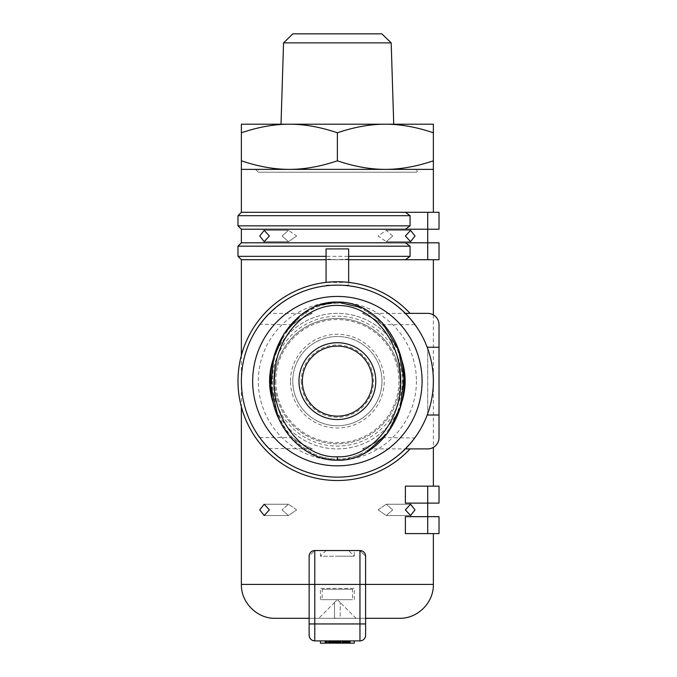 <?xml version="1.0" encoding="UTF-8"?>
<svg xmlns="http://www.w3.org/2000/svg" width="677" height="677" viewBox="0 0 677 677"><rect width="100%" height="100%" fill="white"/><g stroke="black" fill="none" stroke-linecap="round" stroke-linejoin="round"><path stroke-width="0.51" stroke-dasharray="3.38 2.54" d="M274.693 381.134A62.682 62.682 0 0 0 337.374 443.816A62.682 62.682 0 0 0 400.048 381.134A62.682 62.682 0 0 1 337.374 443.816A62.682 62.682 0 0 1 274.693 381.134A62.682 62.682 0 0 1 337.374 318.452A62.682 62.682 0 0 1 400.048 381.134A62.682 62.682 0 0 0 337.374 318.452A62.682 62.682 0 0 0 274.693 381.134A62.682 62.682 0 0 0 337.374 443.816A62.682 62.682 0 0 0 400.048 381.134A62.682 62.682 0 0 0 337.374 318.452A62.682 62.682 0 0 0 274.693 381.134M301.231 381.134A36.143 36.143 0 0 0 337.374 417.277A36.143 36.143 0 0 0 373.509 381.134A36.143 36.143 0 0 0 337.374 344.991A36.143 36.143 0 0 0 301.231 381.134M302.357 381.134A35.009 35.009 0 0 0 337.374 416.143A35.009 35.009 0 0 0 372.384 381.134A35.009 35.009 0 0 0 337.374 346.125A35.009 35.009 0 0 0 302.357 381.134A35.009 35.009 0 0 1 337.374 346.125A35.009 35.009 0 0 1 372.384 381.134M275.818 381.134A61.548 61.548 0 0 0 337.374 442.682A61.548 61.548 0 0 0 398.922 381.134A61.548 61.548 0 0 0 337.374 319.586A61.548 61.548 0 0 0 275.818 381.134A61.548 61.548 0 0 1 337.374 319.586A61.548 61.548 0 0 1 398.922 381.134A61.548 61.548 0 0 1 337.374 442.682A61.548 61.548 0 0 1 275.818 381.134M337.374 460.191L318.342 456.899M315.499 455.807L293.259 440.38M290.848 437.731L278.078 417.21M300.283 315.448L318.664 305.259M381.98 381.134A44.614 44.614 0 0 0 337.374 336.52A44.614 44.614 0 0 0 292.76 381.134A44.614 44.614 0 0 0 337.374 425.748A44.614 44.614 0 0 0 381.98 381.134A44.614 44.614 0 0 0 337.374 336.52A44.614 44.614 0 0 0 292.76 381.134A44.614 44.614 0 0 0 337.374 425.748A44.614 44.614 0 0 0 381.98 381.134A44.614 44.614 0 0 1 337.374 425.748A44.614 44.614 0 0 1 292.76 381.134M337.374 346.125A35.009 35.009 0 0 1 372.384 381.134A35.009 35.009 0 0 1 337.374 416.143A35.009 35.009 0 0 0 372.384 381.134A35.009 35.009 0 0 0 337.374 346.125A35.009 35.009 0 0 0 302.357 381.134A35.009 35.009 0 0 0 337.374 416.143A35.009 35.009 0 0 1 302.357 381.134A35.009 35.009 0 0 1 337.374 346.125M269.607 381.134A67.759 67.759 0 0 0 337.374 448.893A67.759 67.759 0 0 0 405.134 381.134A67.759 67.759 0 0 0 337.374 313.375A67.759 67.759 0 0 0 269.607 381.134M422.076 381.134A84.701 84.701 0 0 1 337.374 465.835A84.701 84.701 0 0 1 252.665 381.134A84.701 84.701 0 0 1 337.374 296.433A84.701 84.701 0 0 1 422.076 381.134M416.431 381.134A79.057 79.057 0 0 1 337.374 460.191A79.057 79.057 0 0 1 258.318 381.134A79.057 79.057 0 0 1 337.374 302.077A79.057 79.057 0 0 1 416.431 381.134M273.593 404.025A67.759 67.759 0 0 0 401.148 404.034M272.433 381.134A64.941 64.941 0 0 0 337.374 446.075A64.941 64.941 0 0 0 402.307 381.134A64.941 64.941 0 0 0 337.374 316.193A64.941 64.941 0 0 0 272.433 381.134M300.461 443.249L292.295 437.604L300.461 443.249L292.295 437.604L300.461 443.249L312.292 448.893L300.461 443.249M266.163 445.517L264.182 443.249C270.563 450.29 270.563 450.29 264.182 443.249L262.363 441.049M374.279 319.019L382.446 324.664L374.279 319.019L382.446 324.664L374.279 319.019L362.449 313.375L374.279 319.019M410.567 319.019C404.177 311.979 404.177 311.979 410.567 319.019C404.177 311.979 404.177 311.979 410.567 319.019L412.378 321.22M337.374 477.133C388.683 478.207 434.439 432.451 433.365 381.134C434.439 329.817 388.683 284.061 337.374 285.135A95.999 95.999 0 0 1 405.371 448.893A95.999 95.999 0 0 1 241.376 381.134A95.999 95.999 0 0 1 337.374 285.135C286.058 284.061 240.301 329.817 241.376 381.134C240.301 432.451 286.058 478.207 337.374 477.133M405.371 212.29L439.018 212.29L405.371 212.29L439.018 212.29L439.018 229.232L405.371 229.232L410.076 225.847L410.076 215.684L405.371 212.29L241.376 212.29M433.365 314.881L433.365 381.134A95.999 95.999 0 0 0 300.715 292.413A95.999 95.999 0 0 0 241.376 381.134L241.376 406.86M241.376 259.723L433.365 259.723L405.371 259.723L427.72 259.723L427.72 242.789L439.018 242.789M348.663 259.723L326.077 259.723M348.663 248.916L348.663 285.135L326.077 285.135L348.663 285.135L348.663 282.394A99.384 99.384 0 0 1 410.076 313.375A99.384 99.384 0 0 0 267.923 310.041A99.384 99.384 0 0 0 267.923 452.228A99.384 99.384 0 0 0 410.076 448.893L405.371 448.893A95.999 95.999 0 0 0 433.365 381.134L433.365 447.387M399.489 618.304L365.605 618.304L365.605 556.189L359.961 550.545A5.644 5.644 0 0 1 365.605 556.189L365.605 618.304L309.135 618.304L309.135 556.189L314.78 550.545L359.961 550.545L365.605 556.189L365.605 635.246L365.605 618.304L309.135 618.304L309.135 635.246C309.474 638.665 311.361 640.552 314.78 640.891L359.961 640.891C363.38 640.552 365.267 638.665 365.605 635.246C365.267 638.665 363.38 640.552 359.961 640.891L314.78 640.891A5.644 5.644 0 0 1 309.135 635.246L309.135 556.189A5.644 5.644 0 0 1 314.78 550.545L359.961 550.545L314.78 550.545L309.135 556.189L309.135 584.42L314.78 584.42L314.78 640.891M433.365 533.603L405.371 533.603L433.365 533.603M427.72 533.603L405.371 533.603L405.371 516.661L439.018 516.661L439.018 533.603L439.018 516.661L439.018 533.603L427.72 533.603L427.72 516.661L405.371 516.661L439.018 516.661L427.72 516.661L427.72 533.603L427.72 503.104L405.371 503.104L427.72 503.104L427.72 486.162L439.018 486.162M439.018 503.104L405.371 503.104L405.371 486.162L427.72 486.162M241.376 355.408L241.376 381.134A95.999 95.999 0 0 0 405.371 448.893L427.72 448.893A11.297 11.297 0 0 0 439.018 437.604A11.297 11.297 0 0 1 427.72 448.893A11.297 11.297 0 0 0 439.018 437.604L439.018 324.664A11.297 11.297 0 0 0 427.72 313.375A11.297 11.297 0 0 1 439.018 324.664A11.297 11.297 0 0 0 427.72 313.375L410.076 313.375A99.384 99.384 0 0 0 267.923 310.041A99.384 99.384 0 0 0 267.923 452.228A99.384 99.384 0 0 0 410.076 448.893A99.384 99.384 0 0 1 248.637 425.901A99.384 99.384 0 0 1 326.077 282.394L326.077 248.916M410.567 443.249C416.177 436.208 416.177 436.208 410.567 443.249L405.371 448.893L427.72 448.893M382.446 437.604L414.705 438.002M374.279 443.249L382.446 437.604L374.279 443.249L382.446 437.604L374.279 443.249L362.449 448.893L374.279 443.249M264.182 319.019L262.363 321.22M292.295 324.664L260.036 324.266M300.461 319.019L292.295 324.664L300.461 319.019L292.295 324.664L300.461 319.019L312.292 313.375L300.461 319.019M415.001 236.011L410.567 230.366L405.371 236.011L410.567 241.655L415.001 236.011M392.702 236.011L386.271 230.366L378.088 236.011L386.271 241.655L378.088 236.011L386.271 230.366L392.702 236.011L386.271 241.655L392.702 236.011M296.653 236.011L288.47 241.655L282.047 236.011L288.47 230.366L282.047 236.011L288.47 241.655L296.653 236.011L288.47 230.366L296.653 236.011M259.74 509.883L264.182 515.527L269.37 509.883L264.182 504.238L259.74 509.883M282.047 509.883L288.47 515.527L296.653 509.883L288.47 515.527L282.047 509.883L288.47 504.238L282.047 509.883M269.37 236.011L264.182 230.366L259.74 236.011L264.182 241.655L269.37 236.011M378.088 509.883L386.271 515.527L392.702 509.883L386.271 515.527L378.088 509.883L386.271 504.238L378.088 509.883M405.371 509.883L410.567 515.527L415.001 509.883L410.567 504.238L405.371 509.883M385.365 124.204C400.361 124.17 416.363 127.031 433.365 132.777L433.365 124.204L241.376 124.204L241.376 132.777C258.377 127.031 274.38 124.17 289.375 124.204C304.371 124.17 320.365 127.031 337.374 132.777C354.376 127.031 370.37 124.17 385.365 124.204L289.375 124.204M292.87 33.85L381.87 33.85M391.188 42.879L283.553 42.879M281.014 124.204L393.726 124.204M337.374 160.804C320.433 166.534 304.43 169.394 289.375 169.377L433.365 169.377L433.365 160.804C416.431 166.534 400.429 169.394 385.365 169.377C370.311 169.394 354.308 166.534 337.374 160.804L337.374 132.777M241.376 160.804L241.376 169.377L289.375 169.377C274.312 169.394 258.309 166.534 241.376 160.804L241.376 132.777M433.365 160.804L433.365 132.777M332.229 640.891L328.988 640.891L332.229 640.891L332.229 643.15L328.988 643.15L332.229 643.15M330.968 640.891L330.968 643.15M329.885 640.891L329.885 643.15M329.191 640.891L329.191 643.15M328.988 640.891L328.988 643.15L328.988 640.891M329.521 640.891L329.521 643.15M330.731 640.891L330.731 643.15M331.561 640.891L331.561 643.15M349.357 640.891L325.129 640.891L349.357 640.891L349.357 643.15L325.129 643.15L349.357 643.15M348.934 640.891L348.934 643.15M348.223 640.891L348.223 643.15M346.996 640.891L346.996 643.15M345.786 640.891L345.786 643.15M343.789 640.891L343.789 643.15M342.13 640.891L342.13 643.15L342.13 640.891M343.341 640.891L343.341 643.15M344.212 640.891L344.212 643.15M345.16 640.891L345.16 643.15M345.854 640.891L345.854 643.15L345.854 640.891M345.456 640.891L345.456 643.15M344.847 640.891L344.847 643.15M344.043 640.891L344.043 643.15M343.366 640.891L343.366 643.15M342.029 640.891L342.029 643.15M341.039 640.891L341.039 643.15M339.896 640.891L339.896 643.15M338.39 640.891L338.39 643.15M337.578 640.891L337.578 643.15M335.741 640.891L335.741 643.15M334.666 640.891L334.666 643.15M331.62 640.891L331.62 643.15M330.181 640.891L330.181 643.15M328.328 640.891L328.328 643.15M326.373 640.891L326.373 643.15M325.679 640.891L325.679 643.15M325.129 640.891L325.129 643.15M329.894 640.891L342.401 640.891L329.124 640.891L329.124 643.15L345.617 643.15L329.124 643.15L329.124 640.891L329.894 640.891L329.894 643.15M332.111 640.891L332.111 643.15M335.36 640.891L335.36 643.15M338.788 640.891L338.788 643.15M340.836 640.891L340.836 643.15M344.551 640.891L342.41 640.891L342.401 643.15L342.41 640.891L344.551 640.891L344.551 643.15M345.321 640.891L345.321 643.15M345.617 640.891L345.617 643.15L345.617 640.891M344.627 640.891L344.627 643.15M339.532 640.891L339.532 643.15M335.208 640.891L335.208 643.15M332.441 640.891L332.441 643.15M330.232 640.891L330.232 643.15M329.344 640.891L329.344 643.15M326.272 640.891L350.458 640.891L325.392 640.891L325.392 643.15L350.458 643.15L325.392 643.15L325.392 640.891L326.272 640.891L326.272 643.15M327.253 640.891L327.253 643.15M328.387 640.891L328.387 643.15M330.444 640.891L330.444 643.15M332.085 640.891L332.085 643.15M335.064 640.891L335.064 643.15M336.951 640.891L336.951 643.15M339.727 640.891L339.727 643.15M342.816 640.891L342.816 643.15M344.754 640.891L344.754 643.15M347.191 640.891L347.191 643.15M348.579 640.891L348.579 643.15M349.797 640.891L349.797 643.15M350.458 640.891L350.458 643.15L350.458 640.891M349.654 640.891L349.654 643.15M348.308 640.891L348.308 643.15M346.666 640.891L346.666 643.15M344.593 640.891L344.593 643.15M343.231 640.891L343.231 643.15M340.421 640.891L340.421 643.15M336.647 640.891L336.647 643.15M333.685 640.891L333.685 643.15M331.84 640.891L331.84 643.15M329.792 640.891L329.792 643.15M328.734 640.891L328.734 643.15M326.669 640.891L326.669 643.15M325.62 640.891L325.62 643.15M343.019 640.891L343.019 643.15L320.433 643.15L354.308 643.15L320.433 643.15L320.433 640.891L343.019 640.891L343.019 643.15L343.019 640.891L343.019 643.15L343.019 640.891L320.433 640.891L320.433 643.15L320.433 640.891L343.019 640.891L343.019 643.15L354.308 643.15L354.308 640.891L343.019 640.891L354.308 640.891L343.019 640.891L343.019 643.15L343.019 640.891M309.135 635.246L309.135 623.949L359.961 623.949L359.961 584.42L433.365 584.42M354.308 640.891L320.433 640.891M365.605 618.304L365.605 623.949L359.961 623.949L359.961 640.891A5.644 5.644 0 0 0 365.605 635.246M309.135 618.304L275.251 618.304M340.226 618.304L318.74 618.304L356.009 618.304L340.226 618.304L340.226 602.522L340.226 618.084A18.634 18.634 0 0 1 337.374 618.304A18.634 18.634 0 0 0 340.226 618.084L340.226 618.304M296.653 509.883L288.47 504.238L296.653 509.883M392.702 509.883L386.271 504.238L392.702 509.883M348.663 259.063L337.374 259.723L326.077 259.063M237.982 256.338L410.076 256.338L410.076 246.174L237.982 246.174M348.663 282.394L326.077 282.394M410.076 246.174L405.371 242.789L427.72 242.789L405.371 242.789L427.72 242.789L427.72 229.232L439.018 229.232L427.72 229.232L427.72 212.29M439.018 259.723L427.72 259.723M405.371 259.723L410.076 256.338M439.018 324.664L439.018 347.25L427.72 347.25L427.72 348.697A95.999 95.999 0 0 0 405.371 313.375A95.999 95.999 0 0 1 427.72 348.697L427.72 413.571L427.72 348.697M362.449 313.375L405.371 313.375A95.999 95.999 0 0 0 269.531 313.214A95.999 95.999 0 0 0 269.531 449.054A95.999 95.999 0 0 0 405.371 448.893L410.076 448.893L405.371 448.893A95.999 95.999 0 0 0 427.72 413.571A95.999 95.999 0 0 1 269.531 449.054A95.999 95.999 0 0 1 269.531 313.214A95.999 95.999 0 0 1 405.371 313.375L427.72 313.375M241.376 229.232L405.371 229.232M237.982 225.847L410.076 225.847M405.371 242.789L241.376 242.789M410.076 215.684L237.982 215.684M427.72 413.571L427.72 415.018L439.018 415.018M439.018 229.232L439.018 212.29M268.981 448.496L312.292 448.893M401.148 358.243A67.759 67.759 0 0 0 273.593 358.235M362.203 307.773L382.31 322.76M366.782 452.075L344.847 459.691M337.374 303.203C295.815 303.406 268.777 347.589 271.985 385.89C272.476 423.362 303.372 463.44 343.671 458.701C381.286 454.191 404.507 414.519 402.849 378.968C403.137 342.723 376.082 303.186 337.374 303.203M356.009 618.304L340.226 602.522L356.009 618.304M334.523 602.522L318.74 618.304L334.523 602.522L334.523 618.304L334.523 602.522L334.523 618.084L334.523 602.522L337.374 599.67L334.523 602.522M334.523 618.084L334.523 618.084A18.634 18.634 0 0 0 337.374 618.304A18.634 18.634 0 0 1 334.523 618.084M340.226 602.522L337.374 599.67L340.226 602.522M337.374 599.67L320.433 599.67L337.374 599.67M354.308 599.67L354.308 588.372L337.374 588.372L354.308 588.372L352.582 589.244L322.159 589.244L322.159 599.67L352.582 599.67L322.159 599.67M320.433 599.67L320.433 588.372L337.374 588.372L320.433 588.372L322.159 589.244L352.582 589.244L352.582 599.67M354.308 550.545L337.374 550.545L354.308 550.545L354.308 556.189L337.374 556.189L354.308 556.189L348.663 550.545L326.077 550.545L348.663 550.545M326.077 550.545L320.433 556.189L337.374 556.189L320.433 556.189L320.433 550.545L337.374 550.545L320.433 550.545M416.431 169.377L258.318 169.377L416.431 169.377L416.431 172.195L258.318 172.195L416.431 172.195L419.249 169.377L255.491 169.377L419.249 169.377M255.491 169.377L258.318 172.195L258.318 169.377M290.501 381.134A46.865 46.865 0 0 1 337.374 334.269A46.865 46.865 0 0 1 384.24 381.134A46.865 46.865 0 0 1 337.374 427.999A46.865 46.865 0 0 1 290.501 381.134M314.78 550.545L314.78 584.42L359.961 584.42L359.961 550.545M241.376 584.42L309.135 584.42M259.74 437.604L292.295 437.604M415.001 324.664L382.446 324.664M386.271 230.366L410.567 230.366L386.271 230.366M288.47 241.655L264.182 241.655L288.47 241.655M288.47 515.527L264.182 515.527L288.47 515.527M264.182 230.366L288.47 230.366L264.182 230.366M410.567 241.655L386.271 241.655L410.567 241.655M410.567 515.527L386.271 515.527L410.567 515.527M410.567 504.238L386.271 504.238L410.567 504.238M288.47 504.238L264.182 504.238L288.47 504.238M312.292 313.375L269.37 313.375M362.449 448.893L405.371 448.893"/><path stroke-width="1.02" d="M302.357 381.134A35.009 35.009 0 0 1 337.374 346.125A35.009 35.009 0 0 1 372.384 381.134A35.009 35.009 0 0 1 337.374 416.143A35.009 35.009 0 0 1 302.357 381.134M318.664 305.259L337.374 302.077C299.302 300.74 266.154 344.204 271.071 389.013C273.652 428.287 304.176 461.062 337.374 460.191C374.449 461.426 407.148 420.222 403.881 376.387C402.637 335.885 371.521 301.121 337.374 302.077L362.203 307.773M318.342 456.899L315.499 455.807M293.259 440.38L290.848 437.731M278.078 417.21L270.859 385.949L273.652 358.023L283.976 333.837L300.283 315.448M298.972 381.134A38.403 38.403 0 0 0 337.374 419.537A38.403 38.403 0 0 0 375.769 381.134A38.403 38.403 0 0 0 337.374 342.731A38.403 38.403 0 0 0 298.972 381.134M422.076 381.134A84.701 84.701 0 0 1 337.374 465.835A84.701 84.701 0 0 1 252.665 381.134A84.701 84.701 0 0 1 337.374 296.433A84.701 84.701 0 0 1 422.076 381.134M273.593 358.235A67.759 67.759 0 0 0 273.593 404.025M401.148 404.034A67.759 67.759 0 0 0 401.148 358.243M262.363 441.049L264.182 443.249M412.378 321.22L414.705 324.266M415.001 324.664L410.567 319.019M433.365 169.377L385.365 169.377C400.429 169.394 416.431 166.534 433.365 160.804L433.365 212.29M241.376 169.377L241.376 160.804C258.309 166.534 274.312 169.394 289.375 169.377C304.43 169.394 320.433 166.534 337.374 160.804C354.308 166.534 370.311 169.394 385.365 169.377L241.376 169.377L241.376 212.29L427.72 212.29L427.72 229.232L439.018 229.232L439.018 212.29L427.72 212.29M241.376 381.134A95.999 95.999 0 0 1 337.374 285.135A95.999 95.999 0 0 1 433.365 381.134A95.999 95.999 0 0 1 337.374 477.133A95.999 95.999 0 0 1 241.376 381.134M433.365 259.723L433.365 314.881M326.077 256.338L237.982 256.338L237.982 246.174L410.076 246.174L410.076 256.338L405.371 259.723L348.663 259.723M433.365 447.387L433.365 486.162M241.376 406.86L241.376 584.42C240.91 602.522 257.15 618.77 275.251 618.304L309.135 618.304L309.135 584.42L309.135 635.246A5.644 5.644 0 0 0 314.78 640.891L359.961 640.891L354.308 640.891L354.308 643.15L325.129 643.15L325.129 640.891L325.629 640.891L325.629 643.15M433.365 533.603L433.365 584.42L365.605 584.42L365.605 556.189A5.644 5.644 0 0 0 359.961 550.545L314.78 550.545A5.644 5.644 0 0 0 309.135 556.189L309.135 584.42L241.376 584.42M427.72 533.603L439.018 533.603L439.018 516.661L427.72 516.661L427.72 533.603L405.371 533.603L405.371 516.661L427.72 516.661L427.72 503.104L439.018 503.104L439.018 486.162L427.72 486.162L427.72 503.104L405.371 503.104L405.371 486.162L427.72 486.162M415.001 509.883L410.567 515.527L405.371 509.883L410.567 504.238L415.001 509.883M259.74 509.883L264.182 504.238L269.37 509.883L264.182 515.527L259.74 509.883M326.077 259.723L241.376 259.723L241.376 355.408M410.567 443.249C416.177 436.208 416.177 436.208 410.567 443.249L405.371 448.893L427.72 448.893A11.297 11.297 0 0 0 439.018 437.604L439.018 415.018L427.72 415.018L427.72 413.571M262.363 321.22L259.74 324.664M264.182 319.019C258.563 326.06 258.563 326.06 264.182 319.019M269.37 236.011L264.182 241.655L259.74 236.011L264.182 230.366L269.37 236.011M415.001 236.011L410.567 241.655L405.371 236.011L410.567 230.366L415.001 236.011M391.188 42.879L393.726 124.204L385.365 124.204C370.37 124.17 354.376 127.031 337.374 132.777C320.365 127.031 304.371 124.17 289.375 124.204L281.014 124.204L283.553 42.879L391.188 42.879L381.87 33.85L292.87 33.85L283.553 42.879M289.375 124.204C274.38 124.17 258.377 127.031 241.376 132.777L241.376 124.204L433.365 124.204L433.365 132.777C416.363 127.031 400.361 124.17 385.365 124.204M433.365 160.804L433.365 132.777M241.376 160.804L241.376 132.777M337.374 160.804L337.374 132.777M325.629 640.891L327.177 640.891L327.177 643.15M327.177 640.891L329.775 640.891L329.775 643.15M329.775 640.891L332.229 640.891L332.229 643.15M332.229 640.891L333.177 640.891L333.177 643.15M333.177 640.891L334.15 640.891L334.15 643.15M334.15 640.891L334.937 640.891L334.937 643.15M334.937 640.891L336.13 640.891L336.13 643.15M336.13 640.891L336.884 640.891L336.884 643.15M336.884 640.891L338.255 640.891L338.255 643.15M338.255 640.891L339.532 640.891L339.532 643.15M339.532 640.891L340.937 640.891L340.937 643.15M340.937 640.891L342.757 640.891L342.757 643.15M342.757 640.891L344.762 640.891L344.762 643.15M344.762 640.891L346.506 640.891L346.506 643.15M346.506 640.891L347.741 640.891L347.741 643.15M347.741 640.891L348.655 640.891L348.655 643.15M348.655 640.891L349.357 640.891L349.357 643.15M325.129 640.891L320.433 640.891L320.433 643.15L325.129 643.15M349.357 640.891L354.308 640.891M320.433 640.891L314.78 640.891L314.78 623.949L365.605 623.949L365.605 584.42L359.961 584.42L359.961 640.891A5.644 5.644 0 0 0 365.605 635.246L365.605 623.949L365.605 635.246M314.78 640.891C311.361 640.552 309.474 638.665 309.135 635.246M365.605 556.189A5.644 5.644 0 0 0 359.961 550.545L359.961 584.42L314.78 584.42L314.78 623.949L309.135 623.949L309.135 618.304M365.605 618.304L399.489 618.304C417.591 618.77 433.839 602.522 433.365 584.42M348.663 282.394L348.663 248.916L326.077 248.916L326.077 282.394M410.076 256.338L348.663 256.338M405.371 259.723L439.018 259.723L439.018 242.789L427.72 242.789L427.72 229.232L241.376 229.232L237.982 225.847L237.982 215.684L410.076 215.684L410.076 225.847L405.371 229.232M237.982 246.174L241.376 242.789L427.72 242.789L427.72 259.723M405.371 242.789L410.076 246.174M405.371 212.29L410.076 215.684M439.018 212.29L439.018 229.232M439.018 242.789L439.018 259.723M439.018 486.162L439.018 503.104M427.72 448.893L410.076 448.893A99.384 99.384 0 0 1 267.923 452.228A99.384 99.384 0 0 1 267.923 310.041A99.384 99.384 0 0 1 410.076 313.375L427.72 313.375A11.297 11.297 0 0 1 439.018 324.664L439.018 347.25L427.72 347.25L427.72 348.697M405.371 313.375L427.72 313.375M439.018 415.018L439.018 324.664M410.076 225.847L237.982 225.847M266.163 445.517L268.981 448.496M337.374 456.806C301.248 458.287 268.997 415.746 274.591 371.944C277.832 333.634 308.297 303.228 339.659 305.513C370.827 305.953 399.252 338.424 400.496 376.556C403.619 418.961 372.079 458.109 337.374 456.806L337.374 460.191L344.847 459.691M382.31 322.76L398.558 349.823L403.974 378.942L400.149 407.647L387.836 432.755L366.782 452.075M309.135 584.42L314.78 584.42L314.78 550.545A5.644 5.644 0 0 0 309.135 556.189M241.376 259.723L237.982 256.338M241.376 212.29L237.982 215.684M241.376 242.789L241.376 229.232"/></g></svg>
